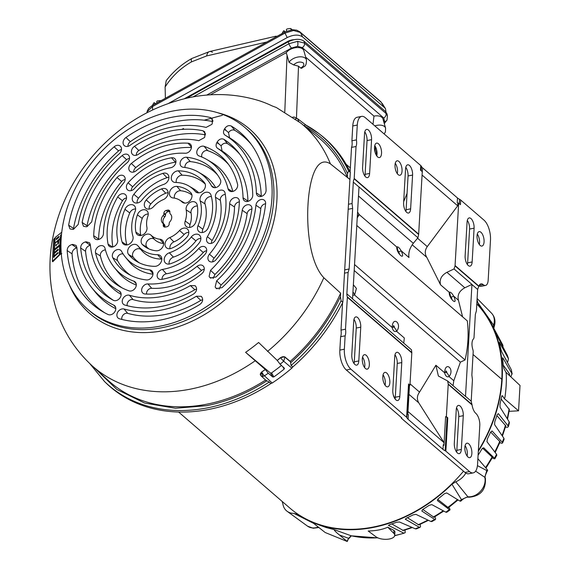 <?xml version="1.0" encoding="UTF-8"?>
<svg xmlns="http://www.w3.org/2000/svg" width="570" height="570" viewBox="0 0 570 570"><rect width="100%" height="100%" fill="white"/><g stroke="black" fill="none" stroke-linecap="round" stroke-linejoin="round"><path stroke-width="0.85" d="M168.613 103.334L287.216 37.549C293.5 34.542 298.63 34.328 302.599 36.907L384.636 107.723L385.534 108.756L385.976 111.977M380.717 101.66L299.877 31.863A3.726 2.893 130.8 0 1 300.369 32.469L381.209 102.258A3.726 2.893 130.8 0 0 380.717 101.66L384.636 107.723M302.599 36.907L300.369 32.469L293.479 30.488L284.979 33.11L287.216 37.549M152.625 109.91L152.546 106.569L284.979 33.11A3.726 1.005 61 0 1 285.086 31.87L152.646 105.329A3.726 1.005 61 0 0 152.546 106.569L147.195 111.627L146.861 112.775L147.352 110.765A3.726 2.75 -157.4 0 0 147.195 111.627M275.802 37.022L276.051 36.174L276.87 36.423M266.753 42.038L206.682 55.924L191.548 61.859A10.153 2.736 -119 0 1 191.834 58.482C181.88 64.068 173.344 71.45 166.233 80.627L165.115 86.996L165.386 98.268M178.602 412.032L289.71 507.948A138.553 107.566 -49.2 0 0 373.094 527.072A138.553 107.566 -49.2 0 0 463.524 471.183M473.043 354.483L501.807 379.314A138.553 107.566 -49.2 0 0 476.805 303.938M478.351 450.621A138.553 107.566 -49.2 0 0 501.8 379.335L473.043 354.504M154.869 104.096L154.491 102.935L155.46 103.768M153.836 102.828L154.491 102.935L153.836 102.828L152.176 105.821M157.021 102.906L156.643 101.745L157.306 100.904L161.331 100.555M296.457 118.14L298.516 66.184L300.675 68.051L301.765 68.286C304.074 65.735 306.432 67.695 306.468 59.864L303.839 50.694A9.704 5.529 162.2 0 0 302.748 49.034A9.704 5.529 162.2 0 0 294.377 47.901A9.704 5.529 162.2 0 0 286.211 52.725L210.294 94.834M206.725 95.09L291.541 48.044A3.726 1.005 -119 0 1 288.883 43.755L297.597 41.339A3.726 1.332 87.6 0 1 297.504 46.341L302.243 47.595L383.788 117.99A3.726 2.893 -49.2 0 0 386.118 114.442A3.726 2.893 -49.2 0 0 386.025 113.494L387.429 115.753L386.98 113.829L385.591 111.613L303.931 41.111C299.891 38.525 294.69 38.746 288.32 41.767L186.639 98.168M302.243 47.595A3.726 2.893 -49.2 0 0 304.572 44.047A3.726 2.893 -49.2 0 0 304.487 43.099L303.931 41.111M374.818 125.899A9.405 5.358 -17.8 0 1 384.529 126.561A9.405 5.358 -17.8 0 1 385.591 128.165L382.962 118.995A9.704 5.529 162.2 0 0 381.864 117.335A9.704 5.529 162.2 0 0 373.97 116.102L372.994 124.324M284.786 111.998L287.038 55.219L286.211 52.725M287.038 55.219L289.054 62.351A9.405 5.358 -17.8 0 1 296.892 57.257A9.405 5.358 -17.8 0 1 305.406 58.254A9.405 5.358 -17.8 0 1 306.468 59.864M184.452 98.674L287.458 41.539A8.799 5.016 -17.8 0 1 293.863 39.7M297.597 41.339L304.487 43.099L386.025 113.494L385.591 111.613M373.97 116.102L305.698 57.157M298.516 66.184L293.579 64.902L289.054 62.351M382.997 132.96L379.884 130.274M260.739 375.445A3.384 2.073 148.4 0 1 260.511 375.167L261.081 375.865L263.155 376.364A3.384 1.518 -101 0 1 261.78 371.996A3.384 2.073 148.4 0 0 260.511 375.167L261.73 371.918A160.419 124.545 -49.2 0 0 265.271 369.495L245.606 352.346A157.562 122.329 -49.2 0 0 258.609 342.485L277.241 360.418A160.419 124.545 -49.2 0 0 280.575 357.625L284.729 356.813L290.223 361.38A160.669 124.745 -49.2 0 0 340.653 293.172L340.447 296.77L341.081 300.817A164.025 127.345 130.8 0 1 291.092 365.463L292.823 366.923A164.146 127.438 130.8 0 0 342.827 302.243L341.081 300.817M340.653 293.172L323.831 277.747C309.517 262.67 306.617 227.052 308 204.651C309.218 182.065 315.687 154.491 330.401 163.868L349.909 179.486L342.827 302.243M330.401 163.868A160.056 124.267 130.8 0 0 300.81 123.091L276.379 107.53L272.246 105.977A157.562 122.329 -49.2 0 0 260.098 101.025L263.447 102.208M261.381 101.417C238.424 93.95 214.84 92.597 190.622 97.342C153.986 105.072 122.522 123.298 96.245 152.026C72.29 178.709 57.47 209.204 51.777 243.497C48.935 261.78 49.39 279.77 53.145 297.469C59.002 324.245 71.841 346.873 91.67 365.349L107.987 380.247A160.669 124.745 -49.2 0 0 206.696 404.208A160.669 124.745 -49.2 0 0 265.577 380.055M160.348 326.118A120.149 93.28 130.8 0 1 88.037 309.538A120.149 93.28 130.8 0 1 71.4 196.764A120.149 93.28 130.8 0 1 172.746 111.057A120.149 93.28 130.8 0 1 245.057 127.644A120.149 93.28 130.8 0 1 261.694 240.412A120.149 93.28 130.8 0 1 160.348 326.118M125.949 137.498A113.33 87.987 130.8 0 1 172.397 117.163A113.33 87.987 130.8 0 1 210.494 117.57L212.197 118.617L212.232 123.64L211.819 124.381L206.112 127.416A102.258 79.394 -49.2 0 0 129.91 145.421A5.536 4.296 130.8 0 1 124.809 145.998A5.536 4.296 130.8 0 1 125.949 137.498L130.331 141.674A4.567 3.548 -49.2 0 0 127.972 146.34M212.931 121.631A112.361 87.239 -49.2 0 0 176.379 121.51A112.361 87.239 -49.2 0 0 130.331 141.674M134.484 146.305A98.097 76.159 130.8 0 1 171.613 130.794A98.097 76.159 130.8 0 1 202.984 130.779L204.765 131.848L204.808 136.871L204.388 137.612L198.766 140.662A87.032 67.566 -49.2 0 0 138.097 154.463A5.536 4.296 130.8 0 1 133.166 154.926A5.536 4.296 130.8 0 1 134.484 146.305L138.838 150.501A4.567 3.548 -49.2 0 0 136.33 155.261M205.499 134.891A97.135 75.411 -49.2 0 0 175.596 135.14A97.135 75.411 -49.2 0 0 138.838 150.501M215.161 286.981L216.65 280.839A102.258 79.394 -49.2 0 0 255.937 205.207A5.536 4.296 130.8 0 1 261.06 199.529A5.536 4.296 130.8 0 1 264.808 200.726A5.536 4.296 130.8 0 1 265.613 203.754A113.33 87.987 130.8 0 1 221.979 287.665L216.308 288.506L215.496 287.572L217.099 288.805L215.496 287.572M265.606 203.804A4.567 3.548 -49.2 0 0 265.043 203.875A4.567 3.548 -49.2 0 0 260.818 208.563L255.937 205.207M209.105 276.386L210.515 270.315A87.032 67.566 -49.2 0 0 242.257 210.252A5.536 4.296 130.8 0 1 247.359 204.765A5.536 4.296 130.8 0 1 251.106 205.969A5.536 4.296 130.8 0 1 251.89 209.19A98.097 76.159 130.8 0 1 215.994 276.999L210.252 277.911L209.439 276.977L211.042 278.21L209.439 276.977M251.904 209.047A4.567 3.548 -49.2 0 0 251.349 209.119A4.567 3.548 -49.2 0 0 247.138 213.643L242.257 210.252M124.723 305.007A5.536 4.296 130.8 0 1 123.961 304.672A5.536 4.296 130.8 0 1 122.564 299.478A5.536 4.296 130.8 0 1 127.374 295.182A5.536 4.296 130.8 0 1 129.447 295.26A87.032 67.566 -49.2 0 0 162.058 296.486A87.032 67.566 -49.2 0 0 190.409 285.563L195.225 285.727L196.144 287.059C197.177 289.681 196.322 291.997 193.572 294.006A98.097 76.159 130.8 0 1 124.723 305.007M129.447 295.26L133.066 299.592A4.567 3.548 -49.2 0 0 131.357 299.528A4.567 3.548 -49.2 0 0 127.267 305.727M133.066 299.592A87.994 68.314 -49.2 0 0 166.041 300.832A87.994 68.314 -49.2 0 0 194.826 289.724L190.409 285.563M119.444 318.78A5.536 4.296 130.8 0 1 118.624 318.43A5.536 4.296 130.8 0 1 117.228 313.236A5.536 4.296 130.8 0 1 122.03 308.94A5.536 4.296 130.8 0 1 124.046 308.997A102.258 79.394 -49.2 0 0 161.267 310.116A102.258 79.394 -49.2 0 0 196.379 296.215L201.281 296.329L202.2 297.654C203.234 300.226 202.4 302.528 199.714 304.551A113.33 87.987 130.8 0 1 119.444 318.78M124.046 308.997L127.68 313.336A4.567 3.548 -49.2 0 0 126.02 313.286A4.567 3.548 -49.2 0 0 121.916 319.442M127.68 313.336A103.227 80.142 -49.2 0 0 165.257 314.462A103.227 80.142 -49.2 0 0 200.797 300.376L196.379 296.215M122.172 155.582A5.536 4.296 130.8 0 1 124.958 154.185A5.536 4.296 130.8 0 1 128.706 155.382A5.536 4.296 130.8 0 1 127.174 162.692A87.032 67.566 -49.2 0 0 91.685 221.887L87.025 226.632L86.27 226.782L83.469 226.29L82.137 222.442A98.097 76.159 130.8 0 1 122.172 155.582L126.64 159.686A97.135 75.411 -49.2 0 0 87.032 225.756L82.137 222.442M129.504 158.467A4.567 3.548 -49.2 0 0 128.941 158.531A4.567 3.548 -49.2 0 0 126.64 159.686M114.1 146.825A5.536 4.296 130.8 0 1 116.943 145.379A5.536 4.296 130.8 0 1 120.698 146.576A5.536 4.296 130.8 0 1 119.223 153.836A102.258 79.394 -49.2 0 0 78.211 224.423L73.537 229.268L72.789 229.411L69.982 228.926L68.635 225.171A113.33 87.987 130.8 0 1 114.1 146.825L118.581 150.922A112.361 87.239 -49.2 0 0 73.523 228.485L68.635 225.171M121.488 149.654A4.567 3.548 -49.2 0 0 120.933 149.725A4.567 3.548 -49.2 0 0 118.581 150.922M161.595 188.898A6.377 4.952 130.8 0 1 162.813 188.528A6.377 4.952 130.8 0 1 167.138 189.91A6.377 4.952 130.8 0 1 163.376 199.578A22.729 17.642 -49.2 0 0 153.537 206.668A6.377 4.952 130.8 0 1 146.283 208.556A6.377 4.952 130.8 0 1 146.234 199.977A35.483 27.552 130.8 0 1 161.595 188.898L165.77 193.194A34.521 26.804 -49.2 0 0 150.822 203.967A5.415 4.204 -49.2 0 0 149.283 209.076M168.093 192.81A5.415 4.204 -49.2 0 0 166.803 192.874A5.415 4.204 -49.2 0 0 165.77 193.194M131.328 163.476A82.864 64.339 130.8 0 1 170.822 144.424A82.864 64.339 130.8 0 1 188.036 143.177A5.536 4.296 130.8 0 1 190.644 144.459A5.536 4.296 130.8 0 1 190.508 150.138A5.536 4.296 130.8 0 1 185.172 153.252A71.799 55.746 -49.2 0 0 136.03 170.836A5.536 4.296 130.8 0 1 130.559 171.698A5.536 4.296 130.8 0 1 131.328 163.476L135.774 167.601A4.567 3.548 -49.2 0 0 133.715 172.033M191.435 147.523A81.902 63.591 -49.2 0 0 174.812 148.77A81.902 63.591 -49.2 0 0 135.774 167.601M162.87 173.38A6.377 4.952 130.8 0 1 163.647 173.173A6.377 4.952 130.8 0 1 167.972 174.555A6.377 4.952 130.8 0 1 163.761 184.388A39.651 30.78 -49.2 0 0 141.816 200.205A6.377 4.952 130.8 0 1 134.235 202.485A6.377 4.952 130.8 0 1 133.864 194.292A52.404 40.691 130.8 0 1 162.87 173.38L166.974 177.698A51.443 39.943 -49.2 0 0 138.496 198.218A5.415 4.204 -49.2 0 0 137.242 202.998M168.92 177.448A5.415 4.204 -49.2 0 0 167.63 177.519A5.415 4.204 -49.2 0 0 166.974 177.698M128.1 182.799A67.638 52.511 130.8 0 1 170.038 158.054A67.638 52.511 130.8 0 1 171.492 157.79A5.536 4.296 130.8 0 1 175.125 159.009A5.536 4.296 130.8 0 1 175.282 164.174A5.536 4.296 130.8 0 1 170.686 167.737A56.573 43.919 -49.2 0 0 134.392 188.656A5.536 4.296 130.8 0 1 128.122 190.266A5.536 4.296 130.8 0 1 128.1 182.799L132.682 186.796A4.567 3.548 -49.2 0 0 131.285 190.608M175.916 162.087A4.567 3.548 -49.2 0 0 175.46 162.144A66.676 51.763 -49.2 0 0 174.028 162.4A66.676 51.763 -49.2 0 0 132.682 186.796M173.166 197.961A6.377 4.952 130.8 0 1 171.42 197.412A6.377 4.952 130.8 0 1 169.81 191.42A6.377 4.952 130.8 0 1 175.353 186.468A6.377 4.952 130.8 0 1 176.878 186.383A35.483 27.552 130.8 0 1 190.736 192.653A6.377 4.952 130.8 0 1 191.043 192.988A6.377 4.952 130.8 0 1 190.138 200.547A6.377 4.952 130.8 0 1 182.785 202.549A6.377 4.952 130.8 0 1 182.044 201.98A22.729 17.642 -49.2 0 0 179.379 199.942A22.729 17.642 -49.2 0 0 173.166 197.961M191.919 194.961A34.521 26.804 -49.2 0 0 180.633 190.743A5.415 4.204 -49.2 0 0 179.336 190.815A5.415 4.204 -49.2 0 0 174.484 198.146M199.122 155.981A5.536 4.296 130.8 0 1 198.51 155.696A5.536 4.296 130.8 0 1 197.113 150.501A5.536 4.296 130.8 0 1 201.915 146.205A5.536 4.296 130.8 0 1 204.145 146.333A82.864 64.339 130.8 0 1 226.995 162.386A82.864 64.339 130.8 0 1 237.555 184.26A5.536 4.296 130.8 0 1 235.353 190.081A5.536 4.296 130.8 0 1 229.689 191.093A5.536 4.296 130.8 0 1 228.071 188.848A71.799 55.746 -49.2 0 0 207.081 159.664A71.799 55.746 -49.2 0 0 199.122 155.981M228.62 164.509A81.902 63.591 -49.2 0 0 207.744 150.658A4.567 3.548 -49.2 0 0 205.905 150.551A4.567 3.548 -49.2 0 0 201.937 157.071M175.446 182.464A6.377 4.952 130.8 0 1 173.273 181.887A6.377 4.952 130.8 0 1 171.663 175.895A6.377 4.952 130.8 0 1 177.206 170.943A6.377 4.952 130.8 0 1 178.303 170.836A52.404 40.691 130.8 0 1 204.466 182.664A6.377 4.952 130.8 0 1 204.509 182.714A6.377 4.952 130.8 0 1 203.604 190.273A6.377 4.952 130.8 0 1 196.251 192.275A6.377 4.952 130.8 0 1 195.239 191.413A39.651 30.78 -49.2 0 0 188.934 186.055A39.651 30.78 -49.2 0 0 175.446 182.464M205.221 184.06A51.443 39.943 -49.2 0 0 182.129 175.197A5.415 4.204 -49.2 0 0 181.189 175.289A5.415 4.204 -49.2 0 0 176.301 182.486M183.305 167.274A5.536 4.296 130.8 0 1 181.823 166.796A5.536 4.296 130.8 0 1 180.426 161.602A5.536 4.296 130.8 0 1 185.236 157.306A5.536 4.296 130.8 0 1 186.59 157.242A67.638 52.511 130.8 0 1 215.888 172.717A67.638 52.511 130.8 0 1 220.319 179.443A5.536 4.296 130.8 0 1 218.894 185.763A5.536 4.296 130.8 0 1 212.795 187.188A5.536 4.296 130.8 0 1 211.52 185.849A56.573 43.919 -49.2 0 0 198.481 172.161A56.573 43.919 -49.2 0 0 183.305 167.274M217.498 174.847A66.676 51.763 -49.2 0 0 190.337 161.602A4.567 3.548 -49.2 0 0 189.219 161.652A4.567 3.548 -49.2 0 0 185.036 167.495M186.176 209.888A6.377 4.952 130.8 0 1 192.019 201.73A6.377 4.952 130.8 0 1 196.344 203.112A6.377 4.952 130.8 0 1 197.199 205.001A35.483 27.552 130.8 0 1 195.688 222.343A6.377 4.952 130.8 0 1 186.846 226.903A6.377 4.952 130.8 0 1 185.214 220.996A22.729 17.642 -49.2 0 0 186.176 209.888L191.05 213.002A5.415 4.204 -49.2 0 1 196.002 206.084A5.415 4.204 -49.2 0 1 197.377 206.019M229.639 203.732A5.536 4.296 130.8 0 1 234.79 197.64A5.536 4.296 130.8 0 1 238.538 198.837A5.536 4.296 130.8 0 1 239.364 201.445A82.864 64.339 130.8 0 1 216.066 259.671A5.536 4.296 130.8 0 1 209.632 261.473A5.536 4.296 130.8 0 1 209.454 254.184A71.799 55.746 -49.2 0 0 229.639 203.732L234.527 207.017A4.567 3.548 -49.2 0 1 238.773 201.987A4.567 3.548 -49.2 0 1 239.35 201.915M200.17 200.847A6.377 4.952 130.8 0 1 205.912 192.282A6.377 4.952 130.8 0 1 210.237 193.665A6.377 4.952 130.8 0 1 210.993 195.139A52.404 40.691 130.8 0 1 208.15 227.879A6.377 4.952 130.8 0 1 199.486 231.983A6.377 4.952 130.8 0 1 198.018 225.62A39.651 30.78 -49.2 0 0 200.17 200.847L205.029 203.903A5.415 4.204 -49.2 0 1 209.903 196.629A5.415 4.204 -49.2 0 1 211.385 196.586M215.467 197.213A5.536 4.296 130.8 0 1 220.533 190.166A5.536 4.296 130.8 0 1 224.288 191.37A5.536 4.296 130.8 0 1 225.036 193.031A67.638 52.511 130.8 0 1 215.374 240.248A5.536 4.296 130.8 0 1 208.257 243.012A5.536 4.296 130.8 0 1 207.387 236.7A56.573 43.919 -49.2 0 0 215.467 197.213L220.334 200.334A4.567 3.548 -49.2 0 1 224.523 194.513A4.567 3.548 -49.2 0 1 225.278 194.441M179.557 230.515A6.377 4.952 130.8 0 1 183.54 228.15A6.377 4.952 130.8 0 1 187.865 229.532A6.377 4.952 130.8 0 1 186.867 237.206A35.483 27.552 130.8 0 1 171.499 248.278A6.377 4.952 130.8 0 1 167.01 248.178A6.377 4.952 130.8 0 1 165.207 242.82A6.377 4.952 130.8 0 1 169.718 237.605A22.729 17.642 -49.2 0 0 179.557 230.515L184.146 234.505A5.415 4.204 -49.2 0 1 187.53 232.496A5.415 4.204 -49.2 0 1 188.82 232.425M197.063 266.347A5.536 4.296 130.8 0 1 199.7 265.071A5.536 4.296 130.8 0 1 203.454 266.276A5.536 4.296 130.8 0 1 201.766 273.707A82.864 64.339 130.8 0 1 145.058 293.999A5.536 4.296 130.8 0 1 143.369 293.507A5.536 4.296 130.8 0 1 141.973 288.313A5.536 4.296 130.8 0 1 146.775 284.017A5.536 4.296 130.8 0 1 147.929 283.931A71.799 55.746 -49.2 0 0 162.842 282.855A71.799 55.746 -49.2 0 0 197.063 266.347L201.509 270.472A4.567 3.548 -49.2 0 1 203.69 269.418A4.567 3.548 -49.2 0 1 204.245 269.353M147.929 283.931L151.713 288.292A72.768 56.494 -49.2 0 0 166.832 287.202A72.768 56.494 -49.2 0 0 201.509 270.472M151.713 288.292A4.567 3.548 -49.2 0 0 150.765 288.363A4.567 3.548 -49.2 0 0 146.561 294.07M191.278 236.978A6.377 4.952 130.8 0 1 195.588 234.227A6.377 4.952 130.8 0 1 199.906 235.61A6.377 4.952 130.8 0 1 199.236 242.891A52.404 40.691 130.8 0 1 170.231 263.803A6.377 4.952 130.8 0 1 166.176 263.532A6.377 4.952 130.8 0 1 164.438 257.946A6.377 4.952 130.8 0 1 169.333 252.795A39.651 30.78 -49.2 0 0 191.278 236.978L195.916 240.911A5.415 4.204 -49.2 0 1 199.571 238.573A5.415 4.204 -49.2 0 1 200.861 238.502M161.602 279.393A5.536 4.296 130.8 0 1 158.888 278.958A5.536 4.296 130.8 0 1 157.491 273.764A5.536 4.296 130.8 0 1 162.293 269.467A5.536 4.296 130.8 0 1 162.414 269.446A56.573 43.919 -49.2 0 0 163.626 269.218A56.573 43.919 -49.2 0 0 198.702 248.527A5.536 4.296 130.8 0 1 202.136 246.496A5.536 4.296 130.8 0 1 205.884 247.701A5.536 4.296 130.8 0 1 204.993 254.377A67.638 52.511 130.8 0 1 161.602 279.393M162.414 269.446L166.376 273.792A4.567 3.548 -49.2 0 0 166.283 273.814A4.567 3.548 -49.2 0 0 162.051 279.314M206.682 250.779A4.567 3.548 -49.2 0 0 206.119 250.85A4.567 3.548 -49.2 0 0 203.291 252.517L198.702 248.527M166.376 273.792A57.534 44.667 -49.2 0 0 167.616 273.572A57.534 44.667 -49.2 0 0 203.291 252.517M142.358 244.53A6.377 4.952 130.8 0 1 141.716 238.566A6.377 4.952 130.8 0 1 147.039 234.156A6.377 4.952 130.8 0 1 151.057 235.203A22.729 17.642 -49.2 0 0 159.928 239.215A6.377 4.952 130.8 0 1 162.728 240.683A6.377 4.952 130.8 0 1 162.507 247.323A6.377 4.952 130.8 0 1 156.216 250.793A35.483 27.552 130.8 0 1 146.518 247.715A35.483 27.552 130.8 0 1 142.358 244.53L147.053 247.309A34.521 26.804 -49.2 0 0 148.912 248.933M151.057 235.203L154.434 239.393A5.415 4.204 -49.2 0 0 151.022 238.502A5.415 4.204 -49.2 0 0 146.504 242.25A5.415 4.204 -49.2 0 0 147.053 247.309M95.539 252.916A5.536 4.296 130.8 0 1 100.569 245.677A5.536 4.296 130.8 0 1 104.317 246.874A5.536 4.296 130.8 0 1 105.023 248.335A71.799 55.746 -49.2 0 0 114.171 267.287A71.799 55.746 -49.2 0 0 133.971 281.202A5.536 4.296 130.8 0 1 135.496 282.271A5.536 4.296 130.8 0 1 134.983 288.498A5.536 4.296 130.8 0 1 128.955 290.85A82.864 64.339 130.8 0 1 119.771 286.596A82.864 64.339 130.8 0 1 95.539 252.916L100.405 256.001A81.902 63.591 -49.2 0 0 122.108 287.893M105.436 249.952A4.567 3.548 -49.2 0 0 104.552 250.023A4.567 3.548 -49.2 0 0 100.405 256.001M128.628 254.512A6.377 4.952 130.8 0 1 128.357 248.62A6.377 4.952 130.8 0 1 133.572 244.43A6.377 4.952 130.8 0 1 137.862 245.77A39.651 30.78 -49.2 0 0 157.655 254.719A6.377 4.952 130.8 0 1 160.875 256.208A6.377 4.952 130.8 0 1 160.79 262.635A6.377 4.952 130.8 0 1 154.791 266.347A52.404 40.691 130.8 0 1 136.964 261.602A52.404 40.691 130.8 0 1 128.628 254.512L133.359 257.341A51.443 39.943 -49.2 0 0 139.329 262.863M137.862 245.77L141.196 249.917A5.415 4.204 -49.2 0 0 137.562 248.777A5.415 4.204 -49.2 0 0 133.131 252.332A5.415 4.204 -49.2 0 0 133.359 257.341M112.775 257.74A5.536 4.296 130.8 0 1 117.456 249.582A5.536 4.296 130.8 0 1 121.211 250.786A5.536 4.296 130.8 0 1 121.574 251.334A56.573 43.919 -49.2 0 0 125.279 256.963A56.573 43.919 -49.2 0 0 149.789 269.902A5.536 4.296 130.8 0 1 152.183 271.17A5.536 4.296 130.8 0 1 151.983 276.949A5.536 4.296 130.8 0 1 146.511 279.941A67.638 52.511 130.8 0 1 128.364 274.099A67.638 52.511 130.8 0 1 112.775 257.74L117.577 260.661A66.676 51.763 -49.2 0 0 130.715 275.381M123.134 253.985A4.567 3.548 -49.2 0 0 121.446 253.928A4.567 3.548 -49.2 0 0 117.577 260.661M137.406 214.84A6.377 4.952 130.8 0 1 142.977 209.803A6.377 4.952 130.8 0 1 147.295 211.185A6.377 4.952 130.8 0 1 147.887 216.187A22.729 17.642 -49.2 0 0 146.917 227.295A6.377 4.952 130.8 0 1 144.239 233.878A6.377 4.952 130.8 0 1 137.805 234.975A6.377 4.952 130.8 0 1 135.902 232.182A35.483 27.552 130.8 0 1 137.406 214.84L142.236 218.424A34.521 26.804 -49.2 0 0 140.769 235.296A5.415 4.204 -49.2 0 0 140.811 235.495M148.25 214.085A5.415 4.204 -49.2 0 0 146.96 214.149A5.415 4.204 -49.2 0 0 142.236 218.424M117.028 177.505A5.536 4.296 130.8 0 1 120.619 175.296A5.536 4.296 130.8 0 1 124.374 176.501A5.536 4.296 130.8 0 1 123.64 182.991A71.799 55.746 -49.2 0 0 103.455 233.444A5.536 4.296 130.8 0 1 100.612 238.531A5.536 4.296 130.8 0 1 95.468 239.129A5.536 4.296 130.8 0 1 93.729 235.738A82.864 64.339 130.8 0 1 117.028 177.505L121.645 181.467A81.902 63.591 -49.2 0 0 98.617 239.022A4.567 3.548 -49.2 0 0 98.631 239.471M125.165 179.578A4.567 3.548 -49.2 0 0 124.609 179.643A4.567 3.548 -49.2 0 0 121.645 181.467M124.944 209.304A6.377 4.952 130.8 0 1 130.338 204.723A6.377 4.952 130.8 0 1 134.662 206.105A6.377 4.952 130.8 0 1 135.076 211.563A39.651 30.78 -49.2 0 0 132.924 236.336A6.377 4.952 130.8 0 1 130.537 243.162A6.377 4.952 130.8 0 1 123.911 244.423A6.377 4.952 130.8 0 1 122.101 242.043A52.404 40.691 130.8 0 1 124.944 209.304L129.746 212.959A51.443 39.943 -49.2 0 0 126.911 244.943M135.617 209.005A5.415 4.204 -49.2 0 0 134.328 209.069A5.415 4.204 -49.2 0 0 129.746 212.959M117.719 196.935A5.536 4.296 130.8 0 1 122.001 193.757A5.536 4.296 130.8 0 1 125.749 194.954A5.536 4.296 130.8 0 1 125.706 200.476A56.573 43.919 -49.2 0 0 117.634 239.97A5.536 4.296 130.8 0 1 115.29 245.663A5.536 4.296 130.8 0 1 109.725 246.603A5.536 4.296 130.8 0 1 108.065 244.152A67.638 52.511 130.8 0 1 117.719 196.935L122.45 200.733A66.676 51.763 -49.2 0 0 112.874 246.945M126.547 198.032A4.567 3.548 -49.2 0 0 125.984 198.104A4.567 3.548 -49.2 0 0 122.45 200.733M350.322 172.311L348.569 170.936L347.543 173.665C338.188 152.724 323.796 136.807 304.373 125.899L304.978 124.566A164.025 127.345 130.8 0 1 318.701 133.458L320.426 134.784A164.146 127.438 130.8 0 1 350.322 172.311L349.909 179.486L347.337 177.263A160.669 124.745 -49.2 0 0 317.925 137.064L300.81 123.091M270.864 383.582L269.218 382.05A164.025 127.345 130.8 0 1 207.302 407.885A164.025 127.345 130.8 0 1 104.538 381.544L106.098 383.054A164.146 127.438 130.8 0 0 270.864 383.582L272.189 383.026A164.481 127.701 130.8 0 0 291.854 368.113L292.823 366.923M263.155 376.364L264.466 375.822L272.189 383.026M291.854 368.113L283.703 361.23A163.918 127.26 130.8 0 1 280.134 364.216L284.466 368.291M284.394 368.206L284.152 369.096A164.26 127.53 130.8 0 1 273.857 376.913L272.766 377.026L268.256 373.222L265.271 369.495M347.543 173.665L347.337 177.263M348.569 170.936A164.025 127.345 130.8 0 0 318.701 133.458L304.978 124.566M294.377 117.149L292.816 117.092M266.019 380.368L269.218 382.05M245.606 352.346L270.479 373.029L271.562 372.901L273.857 376.913M281.438 365.434A158.446 123.02 130.8 0 1 271.562 372.901M291.092 365.463L290.465 361.829L284.893 357.126L283.703 361.23A3.384 0.406 -130.6 0 1 280.618 357.711L277.284 360.504L280.134 364.216M290.465 361.829L290.223 361.38M61.304 234.954L60.755 235.538L60.377 238.588L55.162 243.155L54.841 242.877M60.755 235.538L60.092 238.345L55.055 243.069M61.752 253.586L60.548 254.363L60.121 253.978L61.175 234.819M61.475 253.344L60.392 254.234M58.318 249.56L54.578 253.037L54.15 252.653L54.371 250.301L59.615 245.998L59.273 254.79L52.347 261.338L53.601 239.685L54.706 238.082L53.601 257.205L58.033 253.222L57.905 252.574L54.036 255.944L54.228 253.565L57.998 250.28L58.04 249.297L54.15 252.653M59.615 245.998L60.035 246.354L59.558 255.039L52.789 261.737L52.347 261.338M54.706 238.082L55.126 238.431L53.936 257.469M58.19 252.838L54.464 256.329L54.036 255.944M57.762 240.925L57.812 244.181L58.489 243.454L58.852 240.098L60.156 239.414L59.829 244.644L54.307 249.396L54.791 243.604L57.762 240.925L58.183 241.274L57.983 244.295M60.021 239.293L60.441 239.642L59.95 245.221L54.727 249.774L54.307 249.396M54.741 242.784L55.34 237.369L61.752 232.211M60.47 235.289L60.926 235.211M61.168 234.826L60.641 234.961M59.002 236.358L58.767 237.498L56.345 239.493L56.444 238.345L59.002 236.358M55.96 244.608L56.508 244.309L56.466 245.057L55.881 245.777L55.96 244.608L56.679 244.48M169.839 211.47A2.537 1.974 -49.2 0 0 169.383 211.513L167.772 210.116L166.283 210.408L167.901 211.798A2.537 1.974 -49.2 0 0 165.542 214.505L163.925 213.109L163.889 213.764A2.537 1.974 130.8 0 1 163.127 215.517L164.744 216.906A5.921 4.596 -49.2 0 0 164.274 224.452M167.772 210.116A2.537 1.974 130.8 0 1 169.297 210.465A2.537 1.974 130.8 0 1 169.867 211.955L169.832 212.603A2.537 1.974 130.8 0 0 170.394 214.092A2.537 1.974 130.8 0 1 170.394 214.092A5.921 4.596 130.8 0 1 170.416 214.106A5.921 4.596 130.8 0 1 169.967 221.666A2.537 1.974 130.8 0 0 169.204 223.419L169.169 224.067A2.537 1.974 130.8 0 1 166.811 226.774L165.328 227.067A2.537 1.974 130.8 0 1 163.797 226.718A2.537 1.974 130.8 0 1 163.227 225.228L164.844 226.625A2.537 1.974 -49.2 0 0 164.865 227.109M164.844 226.625L164.88 225.969A2.537 1.974 -49.2 0 0 164.31 224.487L162.707 223.098A2.537 1.974 130.8 0 1 162.699 223.091A2.537 1.974 130.8 0 1 163.269 224.58L163.227 225.228M164.31 224.487A2.537 1.974 -49.2 0 0 164.31 224.48L162.699 223.091A5.921 4.596 130.8 0 1 162.678 223.077A5.921 4.596 130.8 0 1 163.127 215.517M163.925 213.109A2.537 1.974 130.8 0 1 166.283 210.408M217.227 141.937C219.194 139.094 221.431 138.218 223.932 139.322A98.097 76.159 130.8 0 1 238.11 152.055A98.097 76.159 130.8 0 1 252.745 195.175A5.536 4.296 130.8 0 1 249.981 200.376A5.536 4.296 130.8 0 1 244.765 201.039A5.536 4.296 130.8 0 1 243.027 197.819A87.032 67.566 -49.2 0 0 217.548 148.321C215.873 146.989 215.631 145.108 216.814 142.671L218.794 143.832L217.227 141.937L216.814 142.671M224.658 128.706C226.582 125.899 228.798 125.015 231.299 126.048A113.33 87.987 130.8 0 1 249.218 141.723A113.33 87.987 130.8 0 1 266.097 190.159A5.536 4.296 130.8 0 1 263.361 195.403A5.536 4.296 130.8 0 1 258.117 196.087A5.536 4.296 130.8 0 1 256.379 192.938A102.258 79.394 -49.2 0 0 225.05 135.133C223.312 133.815 223.048 131.919 224.245 129.44L226.226 130.601L224.658 128.706L224.245 129.44M72.661 244.409L76.059 245.421L76.879 247.515A102.258 79.394 -49.2 0 0 91.948 287.95A102.258 79.394 -49.2 0 0 113.793 305.149A5.536 4.296 130.8 0 1 114.976 306.076A5.536 4.296 130.8 0 1 114.314 312.488A5.536 4.296 130.8 0 1 108.086 314.512A113.33 87.987 130.8 0 1 102.572 311.591A113.33 87.987 130.8 0 1 67.167 250.536C67.331 247.48 68.913 245.492 71.913 244.559L74.064 246.012L72.661 244.409L71.913 244.559M86.148 241.78L89.547 242.792L90.359 244.794A87.032 67.566 -49.2 0 0 103.063 277.618A87.032 67.566 -49.2 0 0 119.28 291.063A5.536 4.296 130.8 0 1 120.313 291.918A5.536 4.296 130.8 0 1 119.586 298.409A5.536 4.296 130.8 0 1 113.273 300.276A98.097 76.159 130.8 0 1 111.171 299.093A98.097 76.159 130.8 0 1 80.662 247.993C80.776 244.901 82.358 242.877 85.4 241.922L87.545 243.383L86.148 241.78L85.4 241.922M56.444 238.345L56.751 238.616L59.152 236.514M56.751 238.616L56.295 238.695M56.544 239.635L56.608 238.965M56.266 244.872L55.81 244.958M56.081 245.919L56.124 245.221M212.959 120.562L210.494 117.57M205.542 133.886L202.984 130.779M243.027 197.819L247.907 201.075A4.567 3.548 -49.2 0 0 247.921 201.374M239.735 154.171A97.135 75.411 -49.2 0 0 227.508 143.647L223.932 139.322M227.508 143.647C225.221 142.578 223.084 143.291 221.075 145.799L218.794 143.832M221.075 145.799L222.065 150.972L217.548 148.321M247.907 201.075A87.994 68.314 -49.2 0 0 222.065 150.972M256.379 192.938L261.26 196.18A4.567 3.548 -49.2 0 0 261.274 196.429M250.85 143.832A112.361 87.239 -49.2 0 0 234.869 130.373L231.299 126.048M234.869 130.373C232.596 129.362 230.472 130.095 228.506 132.568L226.226 130.601M228.506 132.568L229.56 137.783L225.05 135.133M261.26 196.18A103.227 80.142 -49.2 0 0 229.56 137.783M216.65 280.839L221.075 284.993A103.227 80.142 -49.2 0 0 260.818 208.563M221.075 284.993L219.101 289.132M210.515 270.315L214.94 274.469A87.994 68.314 -49.2 0 0 247.138 213.643M214.94 274.469L213.045 278.538M196.621 289.061L194.826 289.724M202.678 299.656L200.797 300.376M91.948 287.95L95.283 292.089A103.227 80.142 -49.2 0 0 115.803 308.698M76.914 247.986L74.064 246.012M76.323 247.993C73.58 249.09 72.162 251.042 72.062 253.857L67.167 250.536M72.062 253.857A112.361 87.239 -49.2 0 0 104.894 312.902M103.063 277.618L106.391 281.758A87.994 68.314 -49.2 0 0 121.139 294.426M90.416 245.349L87.545 243.383M89.811 245.364C87.025 246.482 85.607 248.47 85.557 251.313L80.662 247.993M85.557 251.313A97.135 75.411 -49.2 0 0 113.451 300.362M87.032 225.756L86.932 226.646M73.523 228.485L73.445 229.283M184.73 203.119A23.691 18.39 -49.2 0 0 183.96 202.635L179.379 199.942M232.816 191.442A72.768 56.494 -49.2 0 0 211.662 162.357L207.081 159.664M198.723 192.845A40.613 31.528 -49.2 0 0 193.508 188.748L188.934 186.055M215.667 187.594A57.534 44.667 -49.2 0 0 203.062 174.855L198.481 172.161M185.214 220.996L190.038 224.58A23.691 18.39 -49.2 0 0 191.05 213.002M190.038 224.58A5.415 4.204 -49.2 0 0 189.853 227.423M209.454 254.184L214.064 258.153A72.768 56.494 -49.2 0 0 234.527 207.017M214.064 258.153A4.567 3.548 -49.2 0 0 212.795 261.808M198.018 225.62L202.82 229.275A40.613 31.528 -49.2 0 0 205.029 203.903M202.82 229.275A5.415 4.204 -49.2 0 0 202.485 232.503M207.387 236.7L212.118 240.497A4.567 3.548 -49.2 0 0 211.42 243.354M212.118 240.497A57.534 44.667 -49.2 0 0 220.334 200.334M169.718 237.605L173.893 241.894A23.691 18.39 -49.2 0 0 184.146 234.505M173.893 241.894A5.415 4.204 -49.2 0 0 170.01 248.698M169.333 252.795L173.437 257.113A40.613 31.528 -49.2 0 0 195.916 240.911M173.437 257.113A5.415 4.204 -49.2 0 0 169.183 264.053M154.434 239.393A23.691 18.39 -49.2 0 0 163.683 243.575L159.928 239.215M114.171 267.287L117.505 271.427A72.768 56.494 -49.2 0 0 136.315 285.064M161.83 259.101A5.415 4.204 -49.2 0 0 161.474 259.079L157.655 254.719M141.196 249.917A40.613 31.528 -49.2 0 0 161.474 259.079M125.279 256.963L128.613 261.096A57.534 44.667 -49.2 0 0 152.988 274.198M167.901 211.798L169.383 211.513M164.744 216.906A2.537 1.974 -49.2 0 0 165.507 215.154L165.542 214.505M465.847 473.093A16.737 12.989 130.8 0 1 455.751 481.764L467.842 496.762L461.451 499.626A6.769 0.656 47.7 0 0 462.113 499.933L460.631 501.265M504.407 398.701L504.942 397.319A135.667 105.329 -49.2 0 0 506.139 385.755A135.667 105.329 -49.2 0 0 506.267 374.397L505.932 372.231L520.011 385.455L518.55 410.828L504.407 398.701L502.426 395.837L501.842 395.865M477.04 299.87A16.737 12.989 130.8 0 1 477.639 302.406L479.128 305.834A138.987 107.908 130.8 0 1 490.549 322.264A138.987 107.908 130.8 0 1 502.184 379.264A138.987 107.908 130.8 0 1 478.308 451.34M477.439 465.633L486.78 470.556L484.799 477.297L475.629 471.148M487.058 470.435L487.343 469.723L477.881 458.707M478.088 455.195A138.011 107.153 -49.2 0 0 481.935 448.946L483.688 447.785L494.461 458.195L494.24 458.814L492.245 457.902M494.853 458.807L496.826 455.174L496.563 454.326L486.987 441.714L487.322 439.028A138.011 107.153 -49.2 0 0 490.585 432.124L492.074 430.949L502.263 442.256L502.583 442.997L501.814 443.282L499.748 442.726M502.583 442.997L504.108 439.214L503.887 438.259L494.618 424.664L494.739 421.85A138.011 107.153 -49.2 0 0 497.126 414.775L498.344 413.62L508.062 425.883L508.333 426.709L507.435 427.315L505.398 427.115M508.333 426.709L509.388 422.833L509.167 421.814L500.075 407.236L499.961 404.344A138.011 107.153 -49.2 0 0 501.486 396.927L502.142 395.651M477.639 302.406L493.577 325.114L493.299 327.372M377.718 537.802A129.547 100.576 -49.2 0 1 351.134 535.764L348.648 538.315L347.237 541.5L339.471 535.002C336.45 532.622 334.626 530.82 334.013 529.58L351.134 535.764A5.08 2.95 102.4 0 0 351.348 535.828L351.348 535.828A5.08 2.95 102.4 0 0 351.583 535.864M509.801 375.865L509.302 373.578L503.232 365.085M506.402 360.575L504.685 357.376M485.961 468.113L492.516 457.425L482.541 448.134M495.166 452.487L500.118 441.864L490.642 431.996M502.405 436.086L505.775 425.833L496.869 415.587M501.108 398.979L509.373 409.602L507.514 419.157M487.678 470.428L487.186 471.155A6.769 0.606 -145.6 0 0 486.78 470.556A129.846 100.812 130.8 0 0 487.343 469.723M312.495 522.469L325.171 532.508L347.237 541.5M377.981 537.916L351.348 535.828L348.876 538.586M391.804 523.93L403.311 530.535L412.352 527.542M407.386 517.702L418.857 524.92L428.455 520.332M434.832 516.769L435.623 518.743L435.416 519.562L434.625 519.37L421.821 511.034L422.776 509.423L433.97 517.275L443.759 511.055M437.646 499.306L448.376 507.742L458.038 499.926M448.861 507.378L450.008 509.238L449.374 509.594L437.389 500.567L438.294 498.693A138.011 107.153 -49.2 0 0 444.294 493.805L446.745 492.943L459.862 501.051L460.581 500.624M505.932 372.231L503.987 368.74L503.282 365.798A138.011 107.153 -49.2 0 0 502.59 358.808L502.918 357.988L512.181 374.048L511.304 369.709L501.885 352.153L500.902 349.26A138.011 107.153 -49.2 0 0 499.284 342.969L499.363 342.328L508.469 358.701L507.72 361.886L507.236 362.135M511.304 369.709A129.846 100.812 -49.2 0 1 511.96 373.428L511.14 376.221L510.449 376.478M509.088 411.326L518.55 410.828M420.126 524.364L420.575 526.345L420.054 527.343L419.185 527.2L405.313 519.227M405.006 530.029L405.199 532.665L403.93 533.221L388.533 525.405M491.547 313.208C494.867 316.827 495.765 321.252 494.247 326.482A6.769 2.031 -162 0 0 493.577 325.114A14.72 11.428 -49.2 0 0 491.547 313.208L477.118 298.488M502.647 357.739L502.541 358.131M499.284 342.969L499.149 342.442M507.421 355.566L507.286 355.245A129.846 100.812 -49.2 0 1 508.469 358.701L507.428 355.566M507.286 355.245L496.235 334.098A138.011 107.153 -49.2 0 0 493.705 328.327L502.875 345.192L502.989 347.201M493.705 328.327L493.513 327.921M496.563 454.326A129.846 100.812 -49.2 0 1 494.461 458.195L494.24 458.814M487.186 471.155C485.205 475.202 484.614 477.603 485.419 478.365L485.419 478.365A6.769 3.726 166.4 0 0 484.799 477.297A14.72 11.428 -49.2 0 1 485.106 480.888A14.72 11.428 -49.2 0 1 467.842 496.762A6.769 3.755 -84 0 0 468.968 497.218L468.968 497.218C466.937 496.869 464.657 497.774 462.113 499.933M393.806 533.363L387.771 527.207L393.977 530.421L394.939 531.632L394.718 535.394A10.153 4.496 -176.7 0 0 393.806 533.363L393.977 530.421M387.771 527.207C382.499 529.551 375.979 530.827 368.213 531.026L376.036 536.833A10.153 4.496 -176.7 0 0 387.301 539.27A10.153 4.496 -176.7 0 0 394.718 535.394M459.862 501.051A129.846 100.812 130.8 0 0 461.451 499.626L451.96 484.222A138.987 107.908 130.8 0 1 316.4 523.994L326.254 527.556L334.013 529.58M394.661 535.772L403.93 533.221A129.547 100.576 -49.2 0 1 394.711 535.536M388.712 525.091L388.754 525.661L389.695 524.614A138.011 107.153 -49.2 0 0 396.535 522.255L399.428 521.985L415.316 528.817L416.349 528.882L420.047 527.343M405.384 518.914L405.505 519.455L406.474 518.123A138.011 107.153 -49.2 0 0 413.157 514.853L415.936 514.354L430.877 521.486L431.868 521.564L435.416 519.562M422.776 509.423A138.011 107.153 -49.2 0 0 429.182 505.312L431.818 504.614L445.826 512.173L446.716 512.302L450.058 509.872M450.008 509.238L449.374 509.594A129.846 100.812 -49.2 0 1 445.826 512.173M455.751 481.764L451.96 484.222M316.4 523.994A138.987 107.908 130.8 0 1 297.433 514.397L293.849 513.378A16.737 12.989 130.8 0 1 287.159 511.319A16.737 12.989 130.8 0 1 282.848 503.745L282.107 501.386M313.742 523.424L293.849 513.378M284.544 32.169L284.166 31.008L285.135 31.842M283.511 30.901L284.166 31.008L283.511 30.901L281.844 33.894M286.724 31.072L286.318 29.811L286.981 28.977L290.102 28.5L290.892 28.878L291.206 29.84M290.892 28.878L292.431 29.726M461.337 449.452A7.36 3.299 -101 0 1 459.235 453.649A7.36 3.299 -101 0 1 457.446 453.007A7.36 3.299 -101 0 1 454.311 443.389L456.264 409.616A7.36 3.299 -101 0 1 458.366 405.42A7.36 3.299 -101 0 1 463.282 415.68L461.337 449.452L456.827 450.336A7.36 3.299 79 0 1 456.584 452.046M467.977 457.012A7.36 3.299 -101 0 1 464.864 449.181A7.36 3.299 -101 0 1 466.944 443.203A7.36 3.299 -101 0 1 468.74 443.838A7.36 3.299 -101 0 1 471.853 451.668A7.36 3.299 -101 0 1 469.766 457.653A7.36 3.299 -101 0 1 467.977 457.012M472.145 261.958A7.36 3.299 -101 0 1 470.051 266.147A7.36 3.299 -101 0 1 468.255 265.513A7.36 3.299 -101 0 1 465.127 255.894L467.072 222.115A7.36 3.299 -101 0 1 469.174 217.925A7.36 3.299 -101 0 1 474.098 228.178L472.145 261.958L467.635 262.834A7.36 3.299 -101 0 1 467.393 264.544M480.175 245.435A7.36 3.299 -101 0 1 477.069 237.605A7.36 3.299 -101 0 1 479.149 231.619A7.36 3.299 -101 0 1 480.938 232.261A7.36 3.299 -101 0 1 484.051 240.091A7.36 3.299 -101 0 1 481.971 246.069A7.36 3.299 -101 0 1 480.175 245.435M377.646 156.921A7.36 3.299 -101 0 1 374.533 149.091A7.36 3.299 -101 0 1 376.62 143.113A7.36 3.299 -101 0 1 378.409 143.747A7.36 3.299 -101 0 1 381.522 151.577A7.36 3.299 -101 0 1 379.442 157.562A7.36 3.299 -101 0 1 377.646 156.921M398.152 174.627A7.36 3.299 -101 0 1 395.039 166.796A7.36 3.299 -101 0 1 397.126 160.811A7.36 3.299 -101 0 1 398.915 161.445A7.36 3.299 -101 0 1 402.028 169.276A7.36 3.299 -101 0 1 399.948 175.261A7.36 3.299 -101 0 1 398.152 174.627M369.617 173.444A7.36 3.299 -101 0 1 367.515 177.633A7.36 3.299 -101 0 1 365.726 176.999A7.36 3.299 -101 0 1 362.591 167.38L364.543 133.608A7.36 3.299 -101 0 1 366.645 129.411A7.36 3.299 -101 0 1 371.569 139.671L369.617 173.444L365.106 174.32L367.051 140.548A7.36 3.299 79 0 0 364.786 131.898M364.864 176.03A7.36 3.299 79 0 0 365.106 174.32M410.628 208.848A7.36 3.299 -101 0 1 408.526 213.037A7.36 3.299 -101 0 1 406.738 212.403A7.36 3.299 -101 0 1 403.61 202.785L405.555 169.012A7.36 3.299 -101 0 1 407.657 164.816A7.36 3.299 -101 0 1 412.58 175.076L410.628 208.848L406.118 209.732L408.063 175.952A7.36 3.299 79 0 0 405.797 167.302M405.876 211.434A7.36 3.299 79 0 0 406.118 209.732M358.808 360.938A7.36 3.299 -101 0 1 356.706 365.135A7.36 3.299 -101 0 1 354.918 364.494A7.36 3.299 -101 0 1 351.783 354.875L353.728 321.102A7.36 3.299 -101 0 1 355.83 316.913A7.36 3.299 -101 0 1 360.753 327.166L358.808 360.938L354.291 361.822L356.243 328.049A7.36 3.299 79 0 0 353.977 319.392M354.048 363.532A7.36 3.299 79 0 0 354.291 361.822M399.819 396.342A7.36 3.299 -101 0 1 397.718 400.539A7.36 3.299 -101 0 1 395.929 399.905A7.36 3.299 -101 0 1 392.794 390.279L394.746 356.507A7.36 3.299 -101 0 1 396.841 352.317A7.36 3.299 -101 0 1 401.764 362.57L399.819 396.342L395.309 397.226L397.254 363.453A7.36 3.299 79 0 0 394.989 354.796M395.06 398.936A7.36 3.299 79 0 0 395.309 397.226M385.954 386.203A7.36 3.299 -101 0 1 382.841 378.373A7.36 3.299 -101 0 1 384.921 372.388A7.36 3.299 -101 0 1 386.716 373.029A7.36 3.299 -101 0 1 389.823 380.86A7.36 3.299 -101 0 1 387.743 386.838A7.36 3.299 -101 0 1 385.954 386.203M365.448 368.505A7.36 3.299 -101 0 1 362.335 360.675A7.36 3.299 -101 0 1 364.415 354.69A7.36 3.299 -101 0 1 366.211 355.324A7.36 3.299 -101 0 1 369.317 363.154A7.36 3.299 -101 0 1 367.237 369.139A7.36 3.299 -101 0 1 365.448 368.505M354.533 264.544L465.056 359.948C468.113 346.923 468.868 333.906 467.307 320.903L356.784 225.492M443.88 445.277L444.03 442.641L418.772 402.847C416.706 399.249 416.962 395.658 419.549 392.082L435.893 365.242L438.38 376.022L447.585 380.952L465.498 396.421L471.953 284.409L464.828 287.786L446.916 272.325L454.041 268.947L471.953 284.409M462.584 316.827L458.444 300.24C457.176 295.004 459.306 290.85 464.828 287.786M453.043 385.669L453.805 380.703L460.382 362.164L465.056 359.948M460.382 362.164L354.191 270.493M358.487 195.987L413.307 243.312L417.931 237.776L359.014 186.91L352.552 298.915L411.476 349.781L411.832 352.552L347.365 296.899A11.144 8.65 130.8 0 1 347.351 297.248L345.506 329.218L340.995 330.101L342.57 302.756M454.041 268.947L455.045 265.912L478.8 286.418L477.646 289.289A8.386 6.505 -49.2 0 0 477.639 289.446L476.406 310.878L475.359 314.341L474.033 337.212A3.384 1.518 -101 0 1 473.456 338.936A8.465 3.791 79 0 0 472.844 349.531A3.384 1.518 -101 0 1 473.178 352.053L471.86 374.925L472.43 379.777L471.198 401.209A8.386 6.505 -49.2 0 0 471.183 401.366L471.989 404.486L448.241 383.981L446.367 416.613L445.612 416.613L443.959 445.327A11.778 5.216 3.3 0 1 443.261 444.799L442.997 449.402L408.12 419.292A11.778 5.216 3.3 0 1 406.909 417.753A6.84 3.028 -176.7 0 0 406.617 417.276L408.54 383.952L409.958 385.178L411.832 352.552M450.065 296.528L450.991 297.326L453.692 296.136C451.818 292.966 450.336 291.683 449.245 292.303L440.532 284.779C439.271 279.542 441.394 275.388 446.916 272.325M413.307 243.312C409.709 248.036 408.262 252.774 408.968 257.526L401.216 250.836C406.189 261.986 396.228 253.379 396.77 246.995L359.235 214.598L357.226 217.875M458.444 300.24L453.692 296.136C458.665 307.287 448.704 298.687 449.245 292.303A6.434 5.757 9.5 0 1 450.2 295.41M440.532 284.779L426.845 257.426C424.629 253.864 424.771 250.259 427.272 246.611L457.689 205.813L457.845 203.127L458.672 203.119L455.045 265.912M353.364 284.779L356.407 288.441L354.597 295.06L392.132 327.465C392.666 315.231 402.62 323.846 396.578 331.298L404.322 337.989L403.738 343.104M435.893 365.242L444.607 372.766C445.142 360.539 455.095 369.146 449.053 376.606L453.805 380.703M446.645 372.687L446.923 372.21L446.025 370.863L445.783 372.068A6.434 1.233 0.5 0 1 444.607 372.766C445.469 376.136 446.951 377.418 449.053 376.606A6.434 4.247 45.2 0 0 446.645 372.687L445.719 371.889M352.559 298.794L346.866 293.878L348.099 272.453L349.146 268.983L352.645 208.406L352.075 203.547L353.307 182.115A8.386 6.505 130.8 0 1 354.177 178.83L418.644 234.484L422.263 171.691L420.496 170.159L420.76 165.557L365.334 117.705A15.233 6.826 79 0 0 361.629 116.394A15.233 6.826 79 0 0 357.283 125.065L356.421 139.907A8.465 3.791 -101 0 1 356.043 146.504L354.198 178.474A11.144 8.65 130.8 0 1 354.177 178.83M393.35 327.194L393.307 326.767A6.434 1.233 0.5 0 1 392.132 327.465C392.994 330.835 394.476 332.118 396.578 331.298A6.434 4.247 45.2 0 0 394.169 327.387L393.243 326.589A6.434 1.233 0.5 0 1 393.307 326.767L393.528 325.591M352.766 295.267L354.597 295.06A6.434 4.247 45.2 0 0 352.951 291.968M357.369 215.396L359.235 214.598L357.561 212.083M397.589 251.228L398.516 252.026L401.216 250.836C399.342 247.665 397.86 246.383 396.77 246.995A6.434 5.757 -170.5 0 1 397.725 250.109M447.585 380.952L448.241 383.981M417.931 237.776L418.644 234.484M450.991 297.326L451.219 297.932M398.516 252.026L398.743 252.631M408.12 419.292L408.384 414.689A11.778 5.216 -176.7 0 1 407.821 414.134L409.474 385.42L409.958 385.178M393.549 325.563L394.447 326.909L394.169 327.387M350.115 171.883L351.533 147.388L356.043 146.504M352.075 203.547L348.477 204.252M348.185 209.276L352.645 208.406M344.693 269.852L349.146 268.983M344.508 273.151L348.099 272.453M346.866 293.878A8.386 6.505 -49.2 0 0 347.365 296.899M444.03 442.641L407.97 411.511M445.612 416.613A11.778 5.216 -176.7 0 0 447.065 417.44L445.142 450.756A11.778 5.216 3.3 0 1 442.997 449.402M446.367 416.613L447.785 417.831L445.861 451.155L469.509 471.568A15.233 6.826 79 0 0 473.214 472.886A15.233 6.826 79 0 0 477.567 464.215L479.79 425.555A9.305 4.175 79 0 0 475.836 413.393A9.305 4.175 -101 0 1 472.053 404.907L471.989 404.486M478.8 286.418L478.9 286.133A9.305 4.175 -101 0 1 480.995 283.853A9.305 4.175 -101 0 1 483.253 284.658A9.305 4.175 79 0 0 485.519 285.463A9.305 4.175 79 0 0 488.176 280.162L490.485 240.063A15.233 6.826 79 0 0 484.008 220.162L460.71 200.049A6.769 3 -176.7 0 0 459.534 199.293L459.285 203.647M460.71 200.049L460.446 204.651L458.672 203.119M457.924 203.127A11.778 5.216 3.3 0 1 457.226 202.599L457.845 203.127M457.689 205.813L422.071 175.068M420.76 165.557A6.769 3 3.3 0 1 421.437 166.412A11.778 5.216 -176.7 0 0 422.612 167.879L457.489 197.989A11.778 5.216 -176.7 0 0 459.534 199.293M422.349 172.482A11.778 5.216 -176.7 0 1 422.228 172.375L422.612 167.879M345.506 329.218A8.465 3.791 -101 0 1 345.128 335.823L344.358 349.218A15.233 6.826 79 0 0 350.835 369.118L406.617 417.276M408.54 383.952A6.84 3.028 3.3 0 1 408.832 384.436A11.778 5.216 -176.7 0 0 409.474 385.42M351.533 147.388A8.465 3.791 79 0 0 351.911 140.783L356.421 139.907M351.911 140.783L352.766 125.949A15.233 6.826 -101 0 1 357.112 117.27L361.629 116.394M397.29 173.658A7.36 3.299 79 0 0 395.267 163.298M376.784 155.959A7.36 3.299 79 0 0 374.761 145.592M401.373 417.525L401.33 418.216L401.864 417.953L346.325 370.001A15.233 6.826 -101 0 1 339.841 350.101L340.618 336.706A8.465 3.791 79 0 0 340.995 330.101M385.092 385.242A7.36 3.299 79 0 0 383.069 374.875M364.586 367.536A7.36 3.299 79 0 0 362.563 357.169M345.128 335.823L340.618 336.706M401.33 418.216L464.999 472.452A15.233 6.826 79 0 0 468.704 473.77L473.214 472.886M445.861 451.155A6.84 3.028 -176.7 0 0 445.142 450.756M447.785 417.831A6.84 3.028 -176.7 0 0 447.065 417.44M463.282 415.68L458.772 416.563L456.827 450.336M458.772 416.563A7.36 3.299 79 0 0 456.506 407.906M467.115 456.05A7.36 3.299 79 0 0 465.091 445.683M467.315 220.405A7.36 3.299 -101 0 1 469.58 229.062L467.635 262.834M479.042 285.777A9.305 4.175 79 0 0 481.009 286.347L485.519 285.463M477.29 234.106A7.36 3.299 -101 0 1 479.313 244.466M407.058 193.401L403.674 201.666M393.378 395.231L395.103 398.758M293.479 30.488A3.726 1.332 -92.4 0 0 292.617 29.718L285.086 31.87M191.548 61.859C180.683 68.022 171.876 76.401 165.115 86.996M212.418 52.333A10.153 5.016 77 0 0 209.61 51.528L209.61 51.528A10.153 5.016 77 0 0 206.682 55.924M191.834 58.482L209.61 51.528L276.051 36.174M293.579 64.902C296.749 62.023 299.955 61.339 303.19 62.835C304.558 64.545 303.724 66.284 300.675 68.051M287.458 41.539L287.651 42.144M193.109 96.872L288.883 43.755L288.32 41.767M291.541 48.044L297.504 46.341M384.294 123.647L387.023 119.978A3.726 2.75 -157.4 0 1 384.522 121.46L383.959 122.472M383.788 117.99L384.522 121.46M350.343 167.908L346.111 164.253M375.537 146.903L375.124 152.354M266.589 380.974C247.273 393.364 227.28 401.601 206.611 405.697L175.524 408.255L144.666 403.068L116.836 389.453L94.698 368.12M218.004 112.817A122.051 94.755 130.8 0 1 273.386 223.013A122.051 94.755 130.8 0 1 163.497 330.629A122.051 94.755 130.8 0 1 69.419 284.936M91.67 365.349A160.056 124.267 -49.2 0 0 190.002 389.217A160.056 124.267 -49.2 0 0 254.975 360.931M323.831 277.747A160.056 124.267 130.8 0 1 267.508 351.426M88.037 309.538L89.832 311.092A120.149 93.28 -49.2 0 0 162.144 327.672A120.149 93.28 -49.2 0 0 263.497 241.965A120.149 93.28 -49.2 0 0 246.86 129.198L245.057 127.644M268.256 373.222A163.918 127.26 130.8 0 1 264.466 375.822A3.384 0.72 56.3 0 1 261.78 371.996L261.73 371.918M295.502 118.995A3.384 2.095 -62.5 0 1 297.483 118.667A3.384 2.095 -62.5 0 1 297.683 118.795L298.787 121.481M181.709 129.426L183.554 128.521M204.124 120.185L222.386 115.311M265.321 369.574L261.78 371.996M270.479 373.029L272.766 377.026M284.152 369.096L282.784 366.695M340.447 296.77C328.434 321.879 311.861 343.845 290.721 362.67M280.575 357.625L280.618 357.711A3.384 2.045 152.1 0 1 284.893 357.126L284.729 356.813M115.646 307.394L113.793 305.149M120.933 293.08L119.28 291.063M150.822 203.967L146.234 199.977M191.463 147.124L188.036 143.177M133.864 194.292L138.496 198.218M175.46 162.144L171.492 157.79M180.633 190.743L176.878 186.383M190.736 192.653L191.306 193.358M182.044 201.98L183.64 202.927M204.145 146.333L207.744 150.658M228.071 188.848L232.325 191.541M178.303 170.836L182.129 175.197M195.239 191.413L197.477 192.745M211.52 185.849L214.534 187.687M190.337 161.602L186.59 157.242M136.244 283.931L133.971 281.202M153.009 273.65L149.789 269.902M140.769 235.296L135.902 232.182M93.729 235.738L98.617 239.022M122.101 242.043L126.747 244.965M112.532 247.017L108.065 244.152M163.889 213.764L165.507 215.154M163.269 224.58L164.88 225.969M502.263 442.256A129.846 100.812 -49.2 0 0 503.887 438.259M508.062 425.883A129.846 100.812 -49.2 0 0 509.167 421.814M347.009 541.244L348.648 538.315L339.471 535.002M509.609 375.687A127.616 99.073 -49.2 0 0 509.302 373.578M506.231 360.254A127.616 99.073 -49.2 0 0 505.868 359.107M485.533 467.621A127.616 99.073 -49.2 0 0 492.131 456.876M494.774 451.967A127.616 99.073 -49.2 0 0 499.797 441.216M502.042 435.558A127.616 99.073 -49.2 0 0 505.49 425.12M509.103 408.847A127.616 99.073 130.8 0 1 507.186 418.636M402.541 530.378A127.616 99.073 -49.2 0 0 411.789 527.3M418.095 524.749A127.616 99.073 -49.2 0 0 427.878 520.054M433.271 517.061A127.616 99.073 -49.2 0 0 443.189 510.749M447.771 507.45A127.616 99.073 -49.2 0 0 457.489 499.584M502.854 345.156A129.846 100.812 -49.2 0 0 502.184 343.888L502.875 345.192M415.316 528.817A129.846 100.812 -49.2 0 0 419.185 527.2M430.877 521.486A129.846 100.812 -49.2 0 0 434.625 519.37M318.894 527.507L313.236 528.255L307.543 526.153A14.635 11.364 -49.2 0 0 318.26 526.994M471.946 284.53L477.639 289.446M471.198 401.209L465.498 396.293M426.845 257.426L412.195 244.779M410.03 383.867L419.549 392.082M353.307 182.115L359 187.031M417.561 238.224L427.272 246.611M418.772 402.847L408.961 394.369M472.053 404.907L448.227 384.337M483.253 284.658L479.199 285.449M478.9 286.133L455.074 265.563M457.489 197.989L457.226 202.599M354.198 178.474L418.665 234.128M411.818 352.901L347.351 297.248M406.909 417.753L408.832 384.436M464.999 472.452L469.509 471.568M350.835 369.118L346.325 370.001M474.098 228.178L469.58 229.062M421.187 170.758L421.437 166.412M352.766 125.949L357.283 125.065M371.569 139.671L367.051 140.548M412.58 175.076L408.063 175.952M360.753 327.166L356.243 328.049M401.764 362.57L397.254 363.453M344.358 349.218L339.841 350.101M382.057 103.206L385.534 108.756M299.877 31.863L296.721 30.181L292.617 29.718M152.646 105.329C146.868 109.34 148.841 108.785 147.352 110.765M154.356 102.707L155.539 103.726M387.023 119.978L387.429 115.753M376.15 154.926L376.549 149.675M384.173 133.971L385.42 131.834L385.591 128.165M104.538 381.544L89.796 363.61M306.168 125.265L297.982 118.98L294.149 117.007M261.081 375.865L266.375 380.796M494.247 326.482L493.82 328.341M485.419 478.365C485.989 489.944 480.503 496.228 468.968 497.218M502.184 343.888L490.549 322.264M307.543 526.153L287.159 511.319M290.102 28.5L290.999 28.628M284.031 30.78L285.207 31.799M450.129 296.208L450.172 295.288L451.953 299.029L451.005 298.423M397.653 250.907L397.696 249.988L399.477 253.728L398.53 253.123M445.783 372.068L445.826 372.502"/></g></svg>
